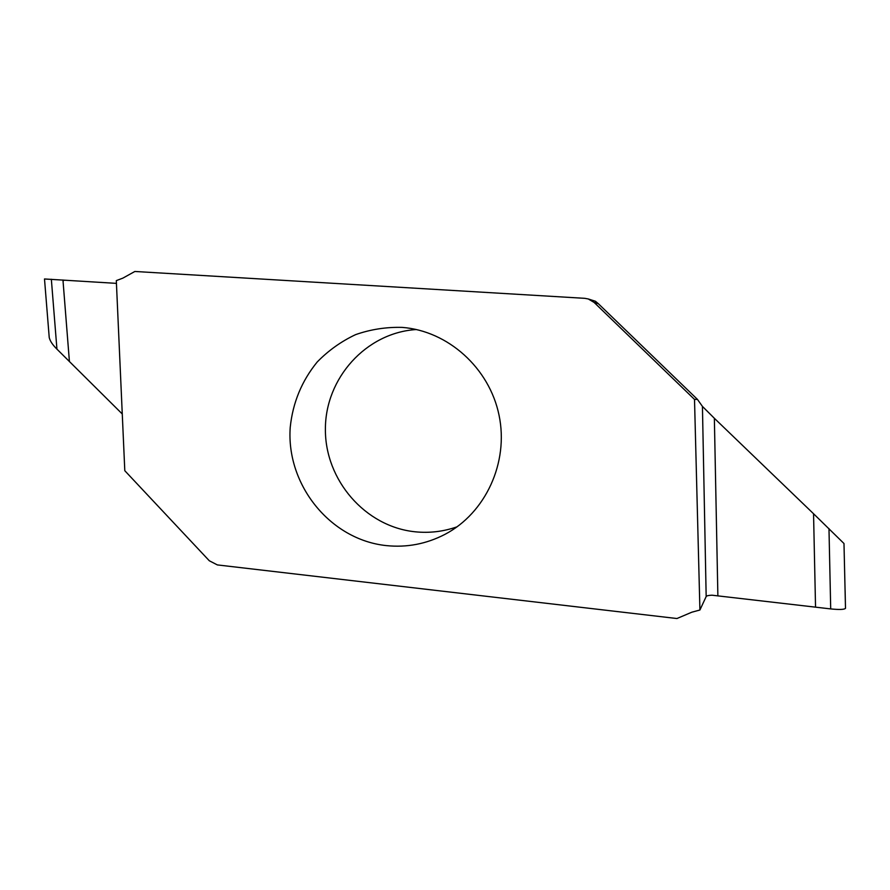 <?xml version="1.0" encoding="UTF-8"?>
<svg xmlns="http://www.w3.org/2000/svg" width="890" height="890" viewBox="0 0 890 890"><rect width="100%" height="100%" fill="white"/><g stroke="black" fill="none" stroke-linecap="round" stroke-linejoin="round"><path stroke-width="1.33" d="M44.5 278.982L116.434 283.365L44.5 278.971L49.228 337.544C50.018 340.97 52.588 344.83 56.938 349.136L122.264 413.972M676.945 618.528L217.349 564.916L209.306 560.767L124.8 470.71L116.312 280.617L122.831 278.147L134.857 271.472L584.774 298.328L588.245 298.962L594.12 302.422L694.511 399.421L699.918 610.006L691.808 612.209L676.945 618.528M386.216 545.592C406.797 547.728 426.377 543.979 444.944 534.367C485.54 513.085 508.935 462.633 499.068 415.307C489.4 367.948 447.948 330.88 402.236 327.398C386.171 326.964 370.618 329.378 355.577 334.64C341.182 341.426 328.41 350.538 317.241 361.952C301.788 380.887 292.788 402.658 290.229 427.3C286.002 484.549 330.023 539.685 386.216 545.592M588.245 298.962L595.432 301.265L598.336 303.69L697.426 399.376L694.511 399.421M416.398 329.534C365.957 332.649 325.228 378.372 325.395 429.191C324.995 480.01 365.156 526.658 415.051 531.786C429.392 533.266 443.409 531.608 457.093 526.802M62.956 279.983L69.42 361.607M845.489 608.115L843.987 543.523L813.549 513.741L815.54 607.158L830.704 608.916C839.226 609.784 844.143 609.606 845.467 608.393L845.489 608.115M699.918 610.006L706.171 596.556C706.593 595.788 708.529 595.332 711.978 595.199L815.54 607.158M813.549 513.741L714.359 418.289L702.433 406.407L697.426 399.376M63.001 280.55L63.68 280.595M51.342 279.249L56.938 349.136M702.433 406.407L706.171 596.556M714.359 418.289L717.874 595.621M828.979 528.604L830.704 608.916M598.336 303.69L594.12 302.422M845.5 608.215L845.111 590.526"/></g></svg>
